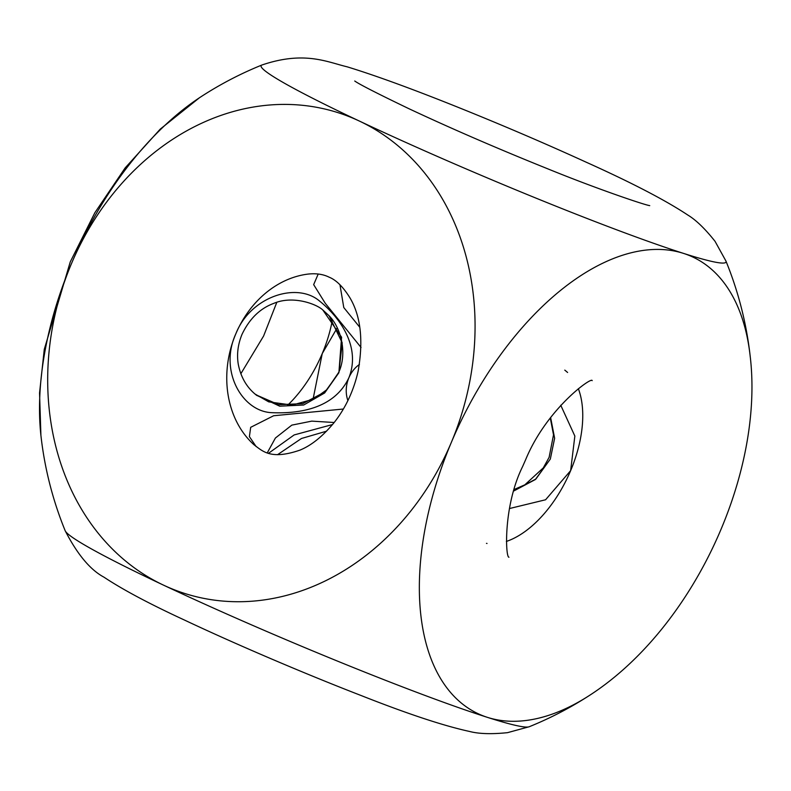 <?xml version="1.0" encoding="UTF-8"?>
<svg xmlns="http://www.w3.org/2000/svg" width="791" height="791" viewBox="0 0 791 791"><rect width="100%" height="100%" fill="white"/><g stroke="black" fill="none" stroke-linecap="round" stroke-linejoin="round"><path stroke-width="1.19" d="M750.244 356.83A252.319 139.997 115.2 0 0 750.056 355.1A356.84 356.84 0 0 0 725.92 261.01L725.92 261.01A252.319 15.375 -157.1 0 1 683.444 253.367A252.319 15.375 22.9 0 1 359.381 121.063A252.319 15.375 -157.1 0 1 261.92 65.01L261.92 65.01A356.84 356.84 0 0 0 201.359 96.512L201.359 96.512A252.319 139.997 -64.8 0 0 71.487 263.581A252.319 139.997 115.2 0 0 41.053 436.662L41.053 436.662A356.84 356.84 0 0 0 65.178 530.741L65.178 530.741A252.319 15.375 -157.1 0 0 163.371 585.073A252.319 15.375 22.9 0 0 487.444 717.368A252.319 15.375 -157.1 0 0 529.189 726.751L507.515 732.664C491.518 734.295 478.881 733.9 469.607 731.467C443.553 725.812 407.296 713.789 360.834 695.418C304.298 673.527 235.263 644.032 184.283 619.966C149.479 603.879 122.694 589.611 103.947 577.163C90.283 569.866 77.36 554.392 65.178 530.741M308.589 274.032A98.311 98.311 0 0 0 308.53 274.032A95.691 79.397 -72.3 0 0 235.777 333.94C250.45 296.348 296.922 281.705 319.534 301.035C338.953 316.627 361.388 346.369 348.871 377.782A27.962 23.196 -72.3 0 1 359.43 364.453M308.53 274.032C316.459 273.241 323.311 274.279 329.096 277.166C336.145 279.974 343.057 286.797 349.82 297.634C360.795 315.985 363.544 340.585 358.076 371.434C353.636 390.734 345.766 407.652 334.445 422.176C323.044 436.078 311.525 445.412 299.868 450.158C270.69 460.174 262.622 451.147 254.049 444.809A95.691 79.397 107.7 0 1 235.777 333.94C218.86 370.742 242.184 412.012 272.371 412.694C298.573 413.713 334.138 409.056 348.871 377.782A27.962 23.196 107.7 0 0 347.902 400.572M318.209 274.032L313.661 284.631L325.289 303.329L361.042 347.437M359.796 327.286L343.778 307.551L339.962 284.78M332.388 319.831A95.691 53.096 115.2 0 1 322.244 353.577A95.691 53.096 -64.8 0 1 287.598 405.259M329.115 315.797L342.206 342.829L338.884 372.749L341.593 337.233L322.827 309.993L329.115 315.797C341.405 328.127 347.368 353.913 338.677 372.442L326.99 389.577L313.869 399.05L292.146 405.101L268.732 401.868L255.117 394.086M256.155 446.589L249.392 436.622L250.688 427.318L273.637 415.75L343.373 409.026M332.556 424.53L294.143 434.941L268.624 453.213M334.188 422.503L311.753 421.128L291.81 425.133L275.406 438.026L267.299 452.788M256.136 394.897L278.65 404.685L302.765 403.667L325.091 391.822L338.884 372.749L324.646 392.969L303.675 405.022L279.717 406.188L256.571 395.282M337.233 327.83L322.244 353.577L312.999 399.485M451.265 442.565A252.319 139.997 -64.8 0 1 683.444 253.367A252.319 139.997 115.2 0 1 750.056 355.1L750.056 355.1C764.62 472.959 694.102 627.649 589.75 695.249L589.75 695.249A252.319 139.997 -64.8 0 1 487.444 717.368A252.319 139.997 115.2 0 1 451.265 442.565A252.319 209.358 -72.3 0 1 163.371 585.073A252.319 209.358 107.7 0 1 71.487 263.581A252.319 209.358 -72.3 0 1 359.381 121.063A252.319 209.358 107.7 0 1 451.265 442.565M506.369 541.44A95.691 53.096 -64.8 0 0 570.637 470.645A95.691 53.096 115.2 0 0 578.35 388.688M591.282 694.241A252.319 139.997 -64.8 0 1 589.75 695.249A356.84 356.84 0 0 1 529.189 726.751M560.74 405.219L574.849 436.059L570.637 470.645L545.582 499.774L509.453 508.544M513.942 490.628L535.903 479.02L550.328 459.057L535.378 479.514L513.843 490.954M550.556 417.628L554.61 438.303L550.328 459.057L554.629 438.283L550.625 417.539M354.744 81.008C359.025 84.153 376.961 93.318 408.561 108.535C450.801 128.35 496.956 148.352 547.036 168.532C597.007 188.96 645.555 205.274 649.737 205.62M725.92 261.01L715.054 241.344C705.068 228.737 695.971 219.957 687.765 215.014C665.547 200.271 631.653 182.652 586.091 162.155C547.807 144.664 507.763 127.44 465.948 110.483C416.669 90.53 377.08 75.976 347.19 66.83C327.079 62.034 304.337 50.604 261.92 65.01M276.801 302.34L263.601 336.027L240.82 373.777M40.905 435.297L39.55 393.008L44.266 349.414L70.27 261.87L94.841 212.759L125.136 167.939L160.247 129.121L199.451 97.758M256.857 395.51C247.029 387.966 240.82 377.485 238.239 364.058C236.667 354.23 237.923 344.342 241.997 334.405C249.422 318.803 259.992 308.47 273.706 303.408C293.065 295.063 316.786 304.199 322.827 309.993L322.827 309.993M277.503 454.716L301.47 438.481L326.594 431.174M592.172 380.639C592.162 376.378 546.818 408.453 525.708 459.541L522.574 466.641C503.086 506.032 505.469 557.863 508.949 557.22M486.475 543.368A98.311 98.311 0 0 0 487.019 543.457M514.308 489.411L524.828 484.834L543.279 467.906L549.112 457.346L553.512 434.832L550.289 417.984M567.592 372.482A98.311 98.311 0 0 0 564.784 370.119"/></g></svg>
